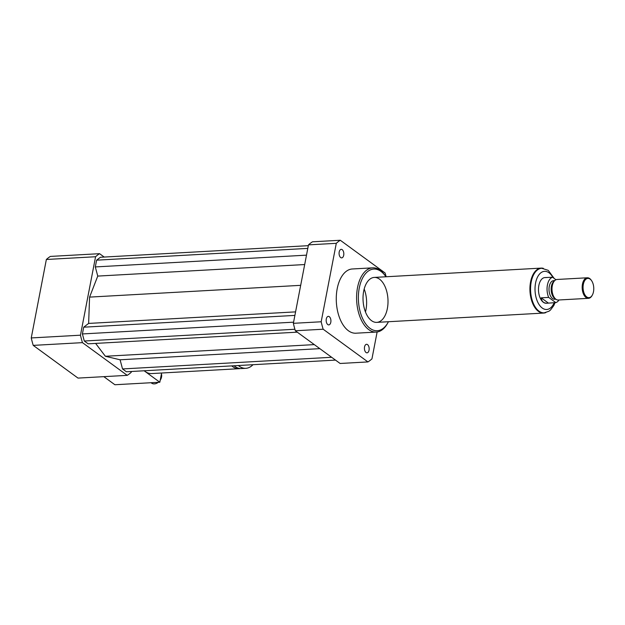 <?xml version="1.0" encoding="UTF-8"?>
<svg xmlns="http://www.w3.org/2000/svg" width="625" height="625" viewBox="0 0 625 625"><rect width="100%" height="100%" fill="white"/><g stroke="black" fill="none" stroke-linecap="round" stroke-linejoin="round"><path stroke-width="0.94" d="M340.688 257.555A4.273 2.367 -93.2 0 1 339.094 252.836A4.273 2.367 -93.2 0 1 341.211 249.344A4.273 2.367 -93.2 0 1 343.812 253.484A4.273 2.367 -93.2 0 1 341.688 257.883A4.273 2.367 -93.2 0 1 340.688 257.555M330.797 322.273A4.273 2.367 -93.2 0 1 328.781 324.898A4.273 2.367 -93.2 0 1 326.18 320.758A4.273 2.367 -93.2 0 1 328.305 316.359A4.273 2.367 -93.2 0 1 330.797 322.273M367.547 344.625A4.273 2.367 -93.2 0 1 369.148 349.344A4.273 2.367 -93.2 0 1 367.023 352.836A4.273 2.367 -93.2 0 1 364.43 348.695A4.273 2.367 -93.2 0 1 366.555 344.297A4.273 2.367 -93.2 0 1 367.547 344.625M231.695 365.891A28.945 16.016 86.8 0 0 232.453 366.477A28.945 16.016 86.8 0 0 239.203 368.688A28.945 16.016 86.8 0 0 240.375 368.547M239.203 368.688L151.688 373.57A28.945 16.016 -93.2 0 1 144.938 371.359A28.945 16.016 -93.2 0 1 144.188 370.773M234.055 365.758A28.945 16.016 86.8 0 0 234.805 366.344A28.945 16.016 86.8 0 0 241.555 368.562L245.836 368.32A28.945 16.016 86.8 0 0 252.984 364.703M238.328 365.523A28.945 16.016 86.8 0 0 239.086 366.109A28.945 16.016 86.8 0 0 245.836 368.32M144.133 370.773L159.828 382.234L161.602 373.016M103.82 376.656L114.891 384.742L159.828 382.234M104.195 257.055L99.578 253.68A64.32 35.594 86.8 0 0 95.57 256.742L80.461 335.195A64.32 35.594 86.8 0 0 82.453 342.641L127.227 375.352A64.32 35.594 86.8 0 0 131.234 372.289L131.383 371.484M308.32 245.672L100.414 257.266L96.609 260.172L95.305 266.93L97.75 276.086L89.578 297.109L88.633 323.422L83.703 327.188L82.406 333.945L84.289 341.008L88.148 343.82L297.258 332.164M95.617 343.406L105.359 356.266L120.086 359.789L122.531 368.945L126.391 371.766L335.508 360.102M127.227 375.352L78.008 378.094L33.234 345.383A64.32 35.594 86.8 0 1 31.25 337.938L46.359 259.484A64.32 35.594 86.8 0 1 50.367 256.422L99.578 253.68M95.57 256.742L46.359 259.484M80.461 335.195L31.25 337.938M82.453 342.641L33.234 345.383M385.938 276.766A30.875 17.086 86.8 0 0 385.57 276.227L384.914 275.297A32.164 17.797 86.8 0 0 372.656 267.844A32.164 17.797 86.8 0 0 356.703 294.141A32.164 17.797 86.8 0 0 368.734 329.609A32.164 17.797 86.8 0 0 376.234 332.07A32.164 17.797 86.8 0 0 387.594 323.297L388.133 322.305A30.875 17.086 86.8 0 0 388.445 321.727M376.234 332.07L355.914 333.203A32.164 17.797 -93.2 0 1 348.406 330.742A32.164 17.797 -93.2 0 1 336.375 295.273A32.164 17.797 -93.2 0 1 352.328 268.977L372.656 267.844M385.57 276.227A30.875 17.086 86.8 0 0 360.273 283.898A30.875 17.086 86.8 0 0 370.039 328.367A30.875 17.086 86.8 0 0 388.133 322.305M371.523 320.656A22.516 12.461 86.8 0 0 376.773 322.375A22.516 12.461 86.8 0 0 387.953 299.203A22.516 12.461 86.8 0 0 374.266 277.422A22.516 12.461 86.8 0 0 363.094 295.828A22.516 12.461 86.8 0 0 371.523 320.656M365.461 311.961A22.516 12.461 86.8 0 0 364.18 289.023M377.125 331.977L371.953 358.859A64.32 35.594 -93.2 0 1 367.938 361.922L340.125 363.477L295.352 330.766A64.32 35.594 -93.2 0 1 293.367 323.32L308.477 244.867A64.32 35.594 -93.2 0 1 312.484 241.805L340.297 240.258L385.07 272.969A64.32 35.594 -93.2 0 1 386.156 276.758M295.352 330.766L323.164 329.219A64.32 35.594 -93.2 0 1 321.18 321.773L336.289 243.32A64.32 35.594 -93.2 0 1 340.297 240.258M293.367 323.32L321.18 321.773M308.477 244.867L336.289 243.32M367.938 361.922L323.164 329.219M319.836 348.648L120.086 359.789M314.305 344.609L105.359 356.266M331.648 357.281L122.531 368.945M295.57 311.875L88.633 323.422M300.68 285.336L89.578 297.109M294.891 315.406L83.703 327.188M293.586 322.172L82.406 333.945M294.898 329.258L84.289 341.008M307.797 248.391L96.609 260.172M306.492 255.156L95.305 266.93M304.688 264.547L97.75 276.086M541.188 297.828L548.68 297.414L555.805 302.617L547.039 303.219C543.703 303.273 541.75 301.477 541.188 297.828L548.32 303.039M547.039 303.219L546.344 303.258A12.867 7.117 -93.2 0 1 538.516 290.805A12.867 7.117 -93.2 0 1 544.906 277.57L546.242 277.602M559.023 299.969A12.867 7.117 -93.2 0 1 555.805 302.617M548.68 297.414A12.867 7.117 -93.2 0 1 552.562 277.25L545.602 277.531M555.984 279.75L552.562 277.25M544.195 312.844L543.656 312.875A22.32 12.352 -93.2 0 1 530.086 291.281A22.32 12.352 -93.2 0 1 541.172 268.305L541.711 268.273A22.32 12.352 86.8 0 0 530.617 291.25A22.32 12.352 86.8 0 0 544.195 312.844L548.961 311.227L550.461 310.047L553.789 305.578L555.047 302.664M590.133 279.133A9.648 5.336 -93.2 0 1 591.562 280.625A9.648 5.336 -93.2 0 1 592.359 295.023A9.648 5.336 -93.2 0 1 585.375 295.555A9.648 5.336 -93.2 0 1 583.633 283.117A9.648 5.336 -93.2 0 1 590.133 279.133M592.359 295.023L592.094 295.523A10.289 5.695 -93.2 0 1 588.453 298.328A10.289 5.695 -93.2 0 1 582.195 288.375A10.289 5.695 -93.2 0 1 587.312 277.781A10.289 5.695 -93.2 0 1 589.711 278.562A10.289 5.695 -93.2 0 1 591.234 280.164L591.562 280.625M588.453 298.328L558.289 300.016A10.289 5.695 -93.2 0 1 556.062 299.352A10.289 5.695 -93.2 0 1 552.023 290.055A10.289 5.695 -93.2 0 1 555 280.367A10.289 5.695 -93.2 0 1 557.141 279.461L587.312 277.781M556.062 299.352L554.828 298.523A9.328 5.164 -93.2 0 1 551.172 290.102A9.328 5.164 -93.2 0 1 553.867 281.328L555 280.367M555.812 299.188L554.703 299.25A9.328 5.164 -93.2 0 1 549.031 290.219A9.328 5.164 -93.2 0 1 553.664 280.625L554.773 280.562M545.797 312.609A22.516 12.461 -93.2 0 1 543.672 313.07A22.516 12.461 -93.2 0 1 529.977 291.281A22.516 12.461 -93.2 0 1 541.164 268.109A22.516 12.461 -93.2 0 1 543.32 268.328M151.023 382.727L151.492 383.07A7.078 5.367 -53.8 0 0 158.266 382.328M160.219 380.219A7.078 5.367 -53.8 0 0 161.43 373.922M554.195 302.711A19.102 10.57 -93.2 0 1 540.273 306.18A19.102 10.57 -93.2 0 1 535.969 281.312A19.102 10.57 -93.2 0 1 549.016 272.797A19.102 10.57 -93.2 0 1 552.93 277.516M554.188 278.438L548.242 270.352L541.711 268.273M541.164 268.109L374.266 277.422M543.672 313.07L376.773 322.375"/></g></svg>
